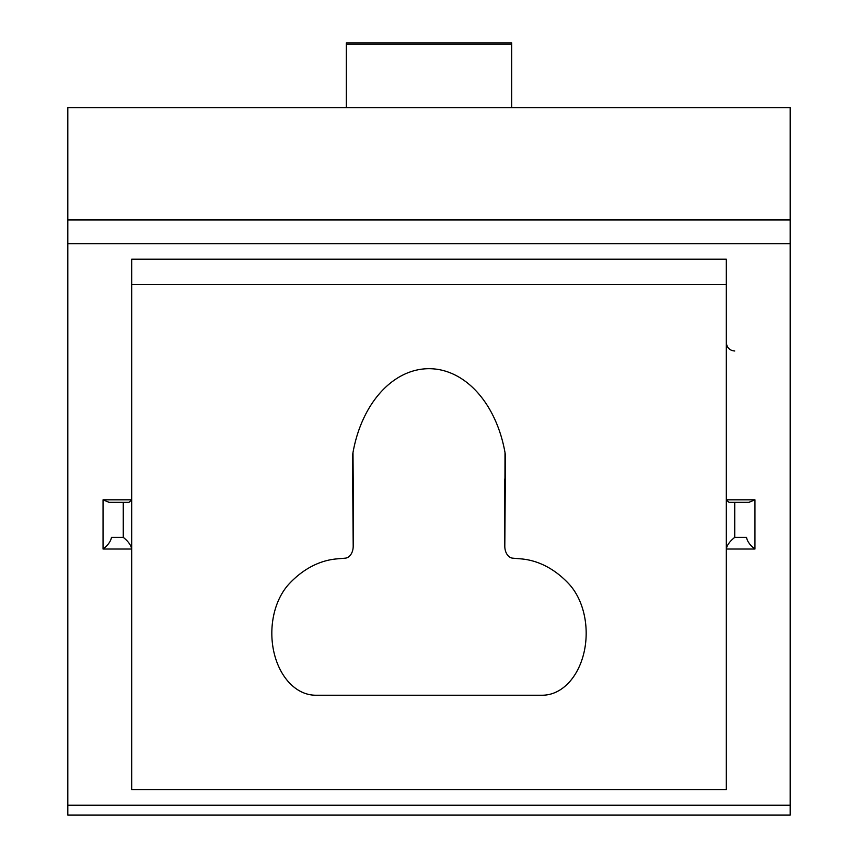 <?xml version="1.0" encoding="UTF-8"?>
<svg xmlns="http://www.w3.org/2000/svg" width="858" height="858" viewBox="0 0 858 858"><rect width="100%" height="100%" fill="white"/><g stroke="black" fill="none" stroke-linecap="round" stroke-linejoin="round"><path stroke-width="1.29" d="M352.992 452.584L353.196 478.764A11.915 8.419 -90 0 1 353.196 478.893L353.196 546.267A11.915 8.419 -90 0 1 345.281 558.161L336.829 558.89A124.12 87.763 -90 0 0 289.94 583.022A62.001 43.844 -90 0 0 271.825 633.225A62.001 43.844 -90 0 0 315.669 695.227L542.331 695.227A62.001 43.844 -90 0 0 586.175 633.236A62.001 43.844 -90 0 0 568.06 583.022A124.12 87.763 -90 0 0 521.171 558.89L512.719 558.161A11.915 8.419 -90 0 1 504.804 546.267A11.915 8.419 -90 0 1 504.804 546.138L505.008 452.584M353.196 546.267A11.915 8.419 -90 0 0 353.196 546.138L352.488 455.587A110.811 78.357 -90 0 1 429 368.693A110.811 78.357 -90 0 1 505.512 455.587L504.804 546.138M726.318 499.849L754.954 499.849L749.002 502.316L729.01 502.316L726.318 499.849L726.318 259.213L131.682 259.213L131.682 499.849L128.99 502.316L108.998 502.316L103.046 499.849L131.682 499.849M131.682 789.585L726.318 789.585L726.318 284.481L131.682 284.481L131.682 789.585L131.682 387.859M790.186 107.604L790.186 815.1L67.814 815.1L67.814 107.604L790.186 107.604M726.318 387.859L726.318 549.034C726.973 545.205 729.783 541.301 734.738 537.355L746.535 537.355C747.189 541.301 749.989 545.205 754.954 549.034L754.954 499.849M726.318 549.259L726.318 789.585M131.682 549.034L103.046 549.034C108.011 545.205 110.811 541.301 111.465 537.355L123.262 537.355C128.217 541.301 131.027 545.205 131.682 549.034L131.682 549.259M511.668 44.251L346.332 44.251L346.332 42.9L511.668 42.9L511.668 107.604M346.332 44.251L346.332 107.604M790.186 805.233L67.814 805.233M790.186 243.769L67.814 243.769M726.318 549.034L754.954 549.034M103.046 499.849L103.046 549.034M790.186 219.948L67.814 219.948M734.738 502.316L734.738 537.355M123.262 537.355L123.262 502.316M353.196 546.138L353.196 478.764M504.804 478.893L504.804 546.267M734.738 350.997C729.675 350.547 726.865 347.737 726.318 342.578"/></g></svg>
